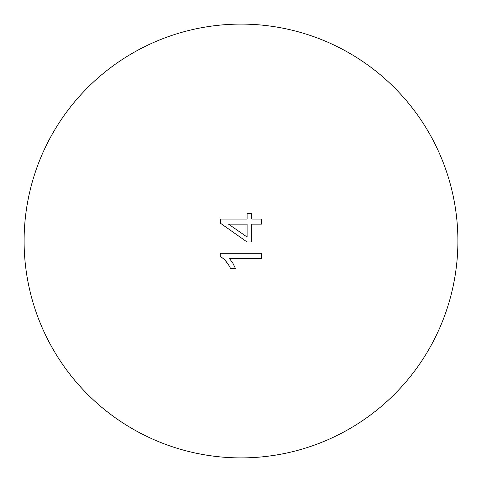 <?xml version="1.0" encoding="UTF-8"?>
<svg xmlns="http://www.w3.org/2000/svg" width="482" height="482" viewBox="0 0 482 482"><rect width="100%" height="100%" fill="white"/><g stroke="black" fill="none" stroke-linecap="round" stroke-linejoin="round"><path stroke-width="0.72" d="M24.1 241A216.9 216.9 0 0 1 241 24.1A216.9 216.9 0 0 1 457.9 241A216.9 216.9 0 0 1 241 457.9A216.9 216.9 0 0 1 24.1 241M229.366 258.364L232.848 263.154L235.463 268.474L232.848 263.154L229.366 258.364L261.593 258.364L261.593 253.303L220.238 253.303L220.238 256.569C224.13 258.593 227.576 262.557 230.583 268.474L228.287 264.377L225.425 260.714M228.528 224.142L247.097 224.142L247.097 237.036L228.528 224.142M251.737 224.142L261.593 224.142L261.593 219.087L251.737 219.087L251.737 213.526L247.097 213.526L247.097 219.087L220.407 219.087L220.407 223.22L247.097 242.006L251.737 242.006L251.737 224.142M230.583 268.474L235.463 268.474"/></g></svg>
